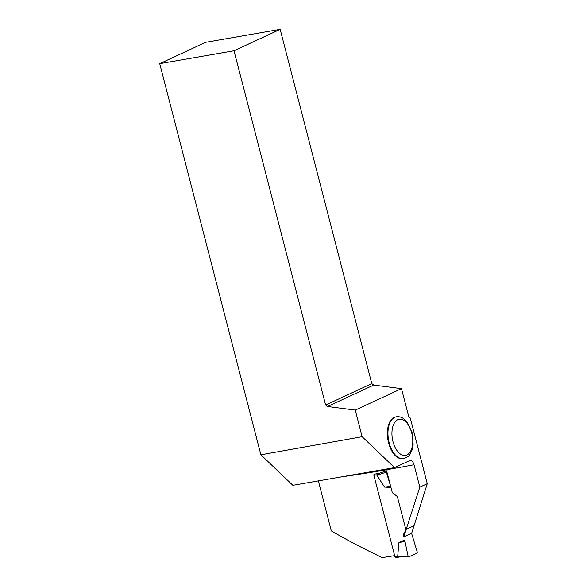 <?xml version="1.0" encoding="UTF-8"?>
<svg xmlns="http://www.w3.org/2000/svg" width="587" height="587" viewBox="0 0 587 587"><rect width="100%" height="100%" fill="white"/><g stroke="black" fill="none" stroke-linecap="round" stroke-linejoin="round"><path stroke-width="0.88" d="M397.722 555.984L408.038 555.992L408.86 556.814L416.902 553.086L417.174 551.758L411.568 533.253L417.174 551.758A1.071 0.587 80.1 0 1 416.902 553.086L408.86 556.814A1.071 0.587 -99.9 0 1 408.728 556.85A1.071 0.587 -99.9 0 1 408.038 555.992L404.707 539.959L398.947 542.542L397.722 555.984L400.048 556.821M378.901 473.298L377.03 474.78L373.882 475.331L394.963 556.843A1.071 0.587 80.1 0 0 395.697 557.65A1.071 0.587 80.1 0 0 395.777 557.621L400.297 556.836M408.038 555.992L404.707 539.959M390.986 487.503L384.602 487.078L376.832 475.206L377.03 474.78M406.226 529.357L413.901 525.791M390.891 487.129L386.356 472.161A1.071 0.587 80.1 0 1 386.628 470.833L392.336 492.72L397.326 496.499L405.925 529.76L403.24 534.889L403.761 536.878L411.707 533.194L427.27 483.681L410.284 418.017L408.765 416.719L401.501 388.645L355.26 410.1L362.142 436.713L394.537 467.619L292.869 485.31L260.892 454.793L362.142 436.713M386.628 470.833L386.026 471.023M404.648 541.441L398.947 542.542M386.356 472.161L376.832 475.206M390.414 486.41L384.602 487.078M394.647 555.625A329.931 40.209 165.5 0 1 382.21 557.613C364.013 548.97 347.034 540.055 331.288 530.861L318.359 480.87M394.537 467.619L409.682 460.59C411.546 460.083 413.006 461.463 414.04 464.728L419.837 487.129L403.761 536.878M374.205 475.272L373.934 474.223A329.931 40.209 -14.5 0 0 378.666 473.438L386.672 470.811M159.73 63.638L205.699 42.308L280.168 29.35L234 50.776L159.73 63.638L260.892 454.793M388.579 442.84A21.227 11.659 -99.9 0 1 395.77 416.902L396.357 416.799A21.227 11.659 -99.9 0 0 389.166 442.737A21.227 11.659 -99.9 0 0 403.636 458.623L403.049 458.726A21.227 11.659 -99.9 0 1 388.579 442.84M419.837 487.129L427.27 483.681M409.682 460.59L410.1 460.457M234 50.776L325.624 405.037L327.539 406.505L355.26 410.1M325.624 405.037L371.791 383.612L280.168 29.35M371.791 383.612L373.706 385.079L327.539 406.505M401.501 388.645L373.706 385.079M394.963 556.843L398.111 556.3M414.04 464.728A329.931 40.209 165.5 0 1 341.744 476.805M411.729 432.949A18.358 10.089 80.1 0 0 393.716 424.196A18.358 10.089 80.1 0 0 401.625 454.756A18.358 10.089 80.1 0 0 411.729 432.949M395.697 557.65L400.363 556.836M400.048 556.836L408.728 556.85M403.636 458.623C407.349 457.156 409.278 455.945 409.425 454.991L411.964 450.2L413.145 444.491L412.14 432.648L406.945 421.804L403.034 418.26C401.009 416.961 398.786 416.469 396.357 416.799"/></g></svg>
